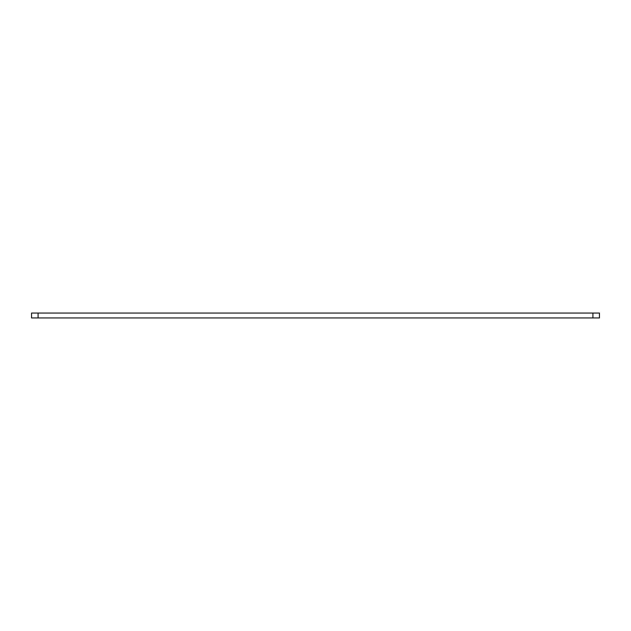 <?xml version="1.0" encoding="UTF-8"?>
<svg xmlns="http://www.w3.org/2000/svg" width="631" height="631" viewBox="0 0 631 631"><rect width="100%" height="100%" fill="white"/><g stroke="black" fill="none" stroke-linecap="round" stroke-linejoin="round"><path stroke-width="0.95" d="M599.45 317.945L31.55 317.945L31.55 313.055L599.45 313.055L599.45 317.945M592.919 317.945L592.919 313.055M38.081 317.945L38.081 313.055"/></g></svg>
